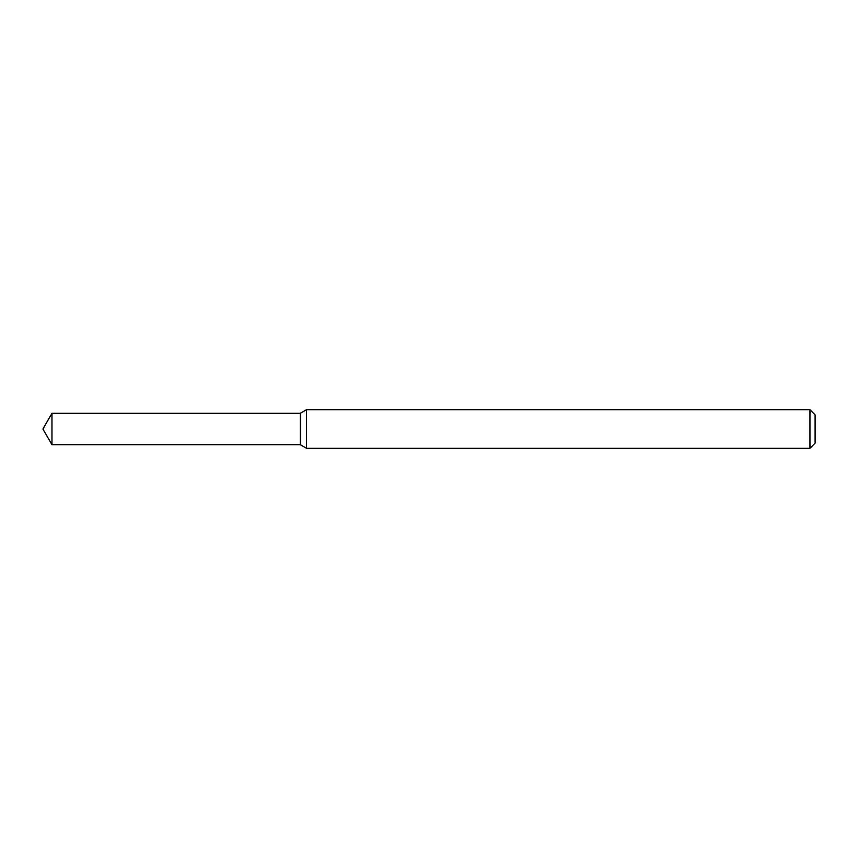 <?xml version="1.0" encoding="UTF-8"?>
<svg xmlns="http://www.w3.org/2000/svg" width="858" height="858" viewBox="0 0 858 858"><rect width="100%" height="100%" fill="white"/><g stroke="black" fill="none" stroke-linecap="round" stroke-linejoin="round"><path stroke-width="1.29" d="M51.963 413.299L300.3 413.299L300.3 444.701L300.3 413.299L306.542 409.695L306.542 448.305L300.3 444.701L51.963 444.701L51.963 413.299L42.9 429L51.963 444.701M809.952 448.305L809.952 409.695L815.1 414.843L815.1 443.157L809.952 448.305L306.542 448.305M809.952 409.695L306.542 409.695"/></g></svg>
